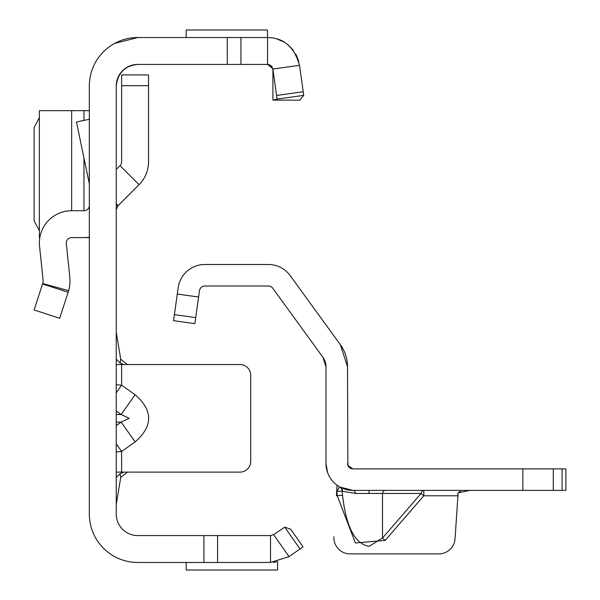 <?xml version="1.0" encoding="UTF-8"?>
<svg xmlns="http://www.w3.org/2000/svg" width="600" height="600" viewBox="0 0 600 600"><rect width="100%" height="100%" fill="white"/><g stroke="black" fill="none" stroke-linecap="round" stroke-linejoin="round"><path stroke-width="0.9" d="M116.243 392.79L121.62 385.178L116.243 384.713M116.243 411.045L121.163 414.518L129.18 418.327L121.163 422.13L135.15 441.9C153.135 426.188 153.135 410.467 135.15 394.748L121.62 385.178L121.62 364.538L116.243 364.538M300 548.955L284.737 527.153L290.67 529.23L303.007 546.847L289.035 556.635L270.525 562.47L137.76 562.47A48.405 48.405 0 0 1 89.347 514.065L89.347 85.935A48.405 48.405 0 0 1 137.76 37.53L114.547 43.455M284.737 527.153L273.608 534.607L270.525 535.575L137.76 535.575A21.518 21.518 0 0 1 116.243 514.065L116.243 85.935A21.518 21.518 0 0 1 137.76 64.425C125.01 65.648 117.84 72.825 116.243 85.935M272.782 68.588L267.54 64.425L267.54 37.53C283.725 37.74 294.375 47.002 299.498 65.31L303.728 95.363L277.095 99.105L272.873 69.052L299.498 65.31M116.243 204.345L117.817 205.92L139.058 184.672A32.273 32.273 0 0 0 148.515 161.858L148.515 74.933L121.62 74.933L121.62 85.688L148.515 85.688M116.243 472.11L239.955 472.11A10.755 10.755 0 0 0 250.71 461.355L250.71 375.293A10.755 10.755 0 0 0 239.955 364.538L121.62 364.538M120.727 477.487L120.045 473.685L123.855 472.11L127.433 472.11L120.727 477.487L116.243 504.382M116.243 451.935L121.62 451.47L116.243 443.857M289.035 556.635L273.608 534.607M270.525 562.47L270.525 535.575M186.165 562.47L186.165 570L277.597 570L277.597 561.683L273.413 562.342M203.903 562.47L203.903 535.575M116.243 332.265L120.727 359.16L127.433 364.538M116.243 359.16L120.045 362.962L120.727 359.16M123.855 364.538L120.045 362.962M120.045 473.685L116.243 477.487M116.243 414.518L121.163 414.518L135.15 394.748M117.817 205.92L116.243 209.722M116.243 169.462L120.045 165.66L139.058 184.672M121.62 85.688L121.62 161.858A5.377 5.377 0 0 1 120.045 165.66M106.373 49.08L104.04 51.203M270.067 65.055L272.115 66.975L272.895 69.42L272.925 100.148L299.812 100.148L303.728 95.363L303.48 93.615M137.76 37.53L227.272 37.53L227.272 64.425L267.487 64.425M227.272 37.53L267.54 37.53M137.76 64.425L227.272 64.425M267.487 37.53L267.487 30L186.165 30L186.165 37.53M89.347 237.157A32.273 32.273 0 0 1 83.97 237.608L71.648 237.608A5.377 5.377 0 0 0 66.3 243.548L69.78 276.705A37.65 37.65 0 0 1 68.633 290.655L42.705 283.5A10.755 10.755 0 0 0 43.035 279.51L39.555 246.36A32.273 32.273 0 0 1 71.648 210.72L83.97 210.72L83.97 158.04M89.347 205.335A5.377 5.377 0 0 1 83.97 210.72M68.145 292.275L42.57 283.965L34.117 309.975L59.693 318.285L68.633 290.655M42.57 283.965L42.705 283.5M89.347 183.803L76.44 121.98L89.347 119.28M89.347 237.608L83.97 237.608M83.97 120.405L83.97 110.677L89.347 110.677M39.555 110.677L71.648 110.677L71.648 210.72M83.97 110.677L71.648 110.677M39.375 117.623L34.117 127.448L34.117 220.837L39.375 230.67M272.925 100.148L277.095 99.105M268.695 64.552L267.54 64.425L268.695 64.552M278.947 39.615L282.743 41.332L278.947 39.615M289.087 45.773L292.695 49.59L289.087 45.773M296.475 55.508L298.522 60.758L296.475 55.508M298.17 59.625L295.642 53.932L298.17 59.625M292.418 49.245L288.173 44.985L292.418 49.245M282.405 41.152L278.362 39.398L282.405 41.152M276.72 38.865L283.965 42.023L276.72 38.865M287.97 44.82L293.438 50.543L287.97 44.82M295.972 54.532L298.785 61.71L295.972 54.532M385.17 490.395A5.377 2.985 -90 0 0 382.478 493.447L355.582 493.447L342.548 491.265A5.377 5.287 119 0 0 339.855 487.028L352.897 490.395A26.895 26.895 0 0 1 326.002 463.507L326.002 366.765L322.92 357.278L272.76 288.233A5.377 5.377 0 0 0 268.41 286.013L204.825 286.013A5.377 5.377 0 0 0 199.5 290.647L194.858 323.663L173.558 320.67L178.192 287.655A26.895 26.895 0 0 1 204.825 264.502L268.41 264.502A26.895 26.895 0 0 1 290.16 275.587L340.327 344.632L347.52 366.765L347.873 465.42M385.17 540.39L382.478 538.065L421.118 493.447A5.377 2.985 -90 0 1 423.803 490.395L423.803 495.78L385.17 540.39L355.395 542.993L337.252 495.705L342.548 495.24C346.08 526.785 354.907 543.825 369.03 546.352L382.478 538.065L382.478 493.447L421.118 493.447L423.803 495.78L457.673 495.78L458.123 492.847L455.048 538.717A16.133 16.133 0 0 1 438.945 553.868L350.032 553.868L438.945 553.868M562.08 490.395L562.08 468.885L565.882 468.885L565.882 490.395L352.897 490.395A5.377 2.985 90 0 1 355.582 493.447M471.548 490.395L468.3 490.403M460.702 491.033L458.123 492.847L469.808 490.395M562.08 468.885L352.882 468.885M336.435 495.78L337.08 485.257M333.93 536.745A16.133 16.133 0 0 0 350.032 553.868M339.548 486.855L336.885 491.52L342.18 491.055L342.548 495.24L342.18 491.055A5.377 5.287 119.8 0 0 339.548 486.855L339.855 487.028M350.123 468.112L349.545 467.715M347.52 366.765A37.65 37.65 0 0 0 340.327 344.632M326.002 366.765A16.133 16.133 0 0 0 322.92 357.278M352.897 468.885L347.835 465.33L347.52 463.507A5.377 5.377 0 0 0 352.897 468.885M327.6 472.635L326.002 463.507M116.243 425.603L121.163 422.13L116.243 422.13M121.62 472.11L121.62 451.47L135.15 441.9M217.583 562.47L217.583 535.575M116.243 203.798L118.095 205.642M303.218 91.733L276.585 95.475M240.952 37.53L240.952 64.425M369.03 490.395L369.03 493.088M337.252 495.705L336.885 491.52A32.273 32.273 0 0 1 336.697 491.415M195.712 317.61L174.405 314.618M198.6 297.03L177.3 294.038M522.855 490.395L522.855 468.885M553.283 490.395L553.283 468.885M39.375 237.608L39.375 110.677M268.725 64.552L269.303 64.718M271.553 66.225L272.347 67.41"/></g></svg>
